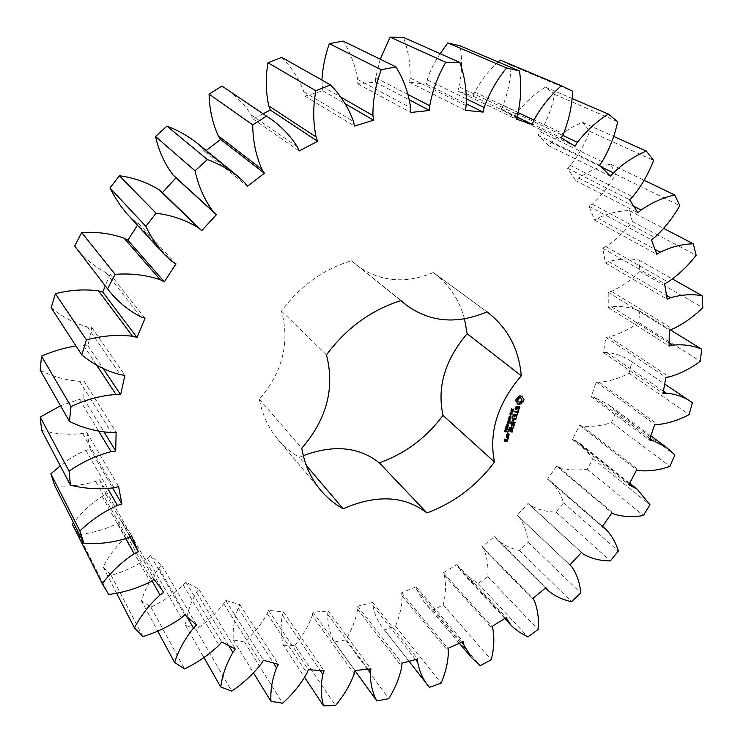 <?xml version="1.0" encoding="UTF-8"?>
<svg xmlns="http://www.w3.org/2000/svg" width="743" height="743" viewBox="0 0 743 743"><rect width="100%" height="100%" fill="white"/><g stroke="black" fill="none" stroke-linecap="round" stroke-linejoin="round"><path stroke-width="0.56" stroke-dasharray="3.71 2.79" d="M72.359 524.289L78.535 534.607C92.197 533.149 105.246 529.415 117.673 523.425L121.295 521.122L130.415 533.604L126.96 536.075C116.92 545.213 108.98 555.504 103.128 566.937L111.153 575.342C124.239 571.636 136.322 565.934 147.402 558.253L150.513 555.504L161.872 565.404L158.937 568.274C150.81 578.435 144.969 589.255 141.421 600.734L150.885 607.05C163.014 601.412 173.816 594.103 183.27 585.131L185.824 582.066L198.883 589.199L196.542 592.347C190.44 603.084 186.734 614.006 185.416 625.114L195.911 629.284C206.786 622.058 216.055 613.514 223.717 603.632L225.668 600.381L239.924 604.691L238.187 607.988C234.166 618.9 232.54 629.562 233.321 639.955L244.456 641.989C253.855 633.528 261.443 624.092 267.211 613.69L268.539 610.365L283.482 611.879L282.368 615.213C280.399 625.94 280.761 636.008 283.454 645.407L304.649 677.375M283.454 645.407L294.878 645.379L335.502 705.544M282.368 615.213L320.233 670.576M294.878 645.379C302.652 636.017 308.456 626.052 312.292 615.473L354.216 673.966M312.292 615.473L312.998 612.176L328.183 610.997L327.682 614.257C327.691 624.501 329.883 633.705 334.285 641.887L345.681 639.918C351.727 629.971 355.721 619.783 357.634 609.344L357.745 606.167L372.745 602.452L372.837 605.554C374.63 614.786 378.363 622.736 384.038 629.405L384.465 629.943L395.527 626.163C399.818 615.938 401.982 605.814 402.028 595.802L401.564 592.84L416.006 586.766L416.656 589.636L423.872 601.7L432.76 610.235L443.246 604.811C445.754 594.576 446.125 584.787 444.388 575.453L443.385 572.779L456.917 564.578L461.505 571.729L478.093 583.506L487.78 576.605C488.504 566.612 487.157 557.399 483.721 548.975L482.226 546.653L494.55 536.557L496.946 539.567C503.41 544.935 510.924 548.585 519.496 550.517L528.18 542.316C527.159 532.815 524.149 524.409 519.153 517.109L517.212 515.196L528.041 503.466L530.121 505.231C537.839 509.587 546.495 511.881 556.089 512.103L563.565 502.797C560.946 494.532 556.73 487.427 550.925 481.464L547.535 479.179L556.609 466.093L559.061 467.384C567.773 470.096 577.097 470.672 587.035 469.121L593.146 458.914L580.404 443.738L572.444 439.447L579.54 425.312L582.298 426.083C591.781 427.039 601.542 425.841 611.591 422.507L616.161 411.622L607.551 403.978L594.196 397.329L591.27 396.92L596.155 382.051L599.155 382.264C609.176 381.382 619.133 378.382 629.024 373.265L631.894 361.934C624.603 356.64 616.142 353.473 606.511 352.414L603.39 352.581L605.879 337.35L609.046 336.969C619.337 334.192 629.219 329.363 638.674 322.508L639.714 311.011C631.151 307.314 621.742 305.893 611.489 306.757L608.266 307.528L608.192 292.315L611.433 291.34C621.715 286.622 631.225 280.009 639.955 271.474L639.045 260.096C629.405 258.211 619.281 258.703 608.693 261.573L605.452 262.957L602.694 248.208L605.916 246.602C615.863 239.98 624.687 231.63 632.386 221.553L629.432 210.631C618.947 210.733 608.406 213.25 597.799 218.182L594.641 220.188L589.143 206.359L592.245 204.139C601.505 195.669 609.306 185.713 615.641 174.271L610.597 164.166C599.573 166.413 588.93 171.039 578.676 178.023L575.723 180.623L567.485 168.215L570.345 165.41C578.556 155.231 584.982 143.854 589.626 131.288L582.512 122.391C571.302 126.895 560.946 133.638 551.445 142.6L548.808 145.758L537.951 135.291L540.449 131.948C547.22 120.264 551.928 107.735 554.557 94.37L545.473 87.089C534.496 93.897 524.846 102.683 516.524 113.465L514.342 117.115L501.079 109.082L503.085 105.292C508.054 92.392 510.701 79.064 511.035 65.328L500.178 60.053M498.181 61.929C488.745 70.529 480.916 80.588 474.712 92.104L473.105 96.144L457.799 91.027L459.193 86.875C462.007 73.158 462.322 59.486 460.14 45.843M440.135 53.682C434.544 61.799 430.243 70.52 427.216 79.854L426.296 84.154L409.449 82.324L410.117 77.969C410.498 63.907 408.279 50.394 403.468 37.41M380.221 59.208L375.67 77.755L375.521 82.167L357.773 83.875L357.643 79.473C355.386 65.625 350.547 52.827 343.127 41.088M321.914 80.04L322.778 90.776L304.862 96.126L303.896 91.853C298.946 78.804 291.544 67.316 281.671 57.369M263.078 113.781L253.066 118.926L251.255 114.979C243.713 103.323 233.952 93.674 221.971 86.049M206.192 150.476L204.808 151.535L196.375 142.498M127.629 214.551L134.92 221.182L138.579 223.467L137.455 225.231M74.699 246.035C83.327 257.292 93.776 266.18 106.035 272.7L110.131 274.167L105.283 285.897M51.174 307.741C61.92 316.704 74.003 323.103 87.433 326.92L91.77 327.524L87.962 345.755L75.972 345.95M40.159 370.107C52.493 376.497 65.653 380.23 79.64 381.308L84.043 381.066L83.838 398.824L79.455 399.344L60.527 405.78M41.608 430.281C54.954 433.968 68.607 435.045 82.584 433.503L86.875 432.472L90.126 449.032L85.919 450.304C76.622 454.196 68.068 459.36 60.276 465.805M54.815 485.773C68.588 486.804 82.185 485.355 95.615 481.427L99.636 479.709L106.035 494.457L102.144 496.389C90.943 503.68 81.405 512.484 73.529 522.821M464.477 318.831C459.36 299.763 449.06 284.411 433.568 272.765L486.962 311.837M303.311 455.682L299.42 457.4L306.376 465.564M400.728 300.636L351.439 260.756C323.279 269.282 299.968 286.064 281.504 311.103C290.03 342.727 282.646 372.085 259.344 399.167C262.251 414.733 268.437 428.163 277.901 439.447C284.049 446.71 291.228 452.691 299.42 457.4M356.018 264.777C379.106 281.727 404.87 284.328 433.299 272.57M283.482 611.879L324.059 670.883M312.998 612.176L355.005 670.511M268.539 610.365L308.382 669.647M328.183 610.997L370.933 668.923M267.211 613.69L306.943 673.149M327.682 614.257L368.054 669.211M244.456 641.989L282.637 703.212M334.285 641.887L354.978 670.623M233.321 639.955L253.521 672.917M345.681 639.918L388.765 698.643M238.187 607.988L273.396 662.979M357.634 609.344L401.777 666.517M239.924 604.691L278.393 664.381M357.745 606.167L401.935 663.211M225.668 600.381L263.449 660.202M372.745 602.452L417.687 658.995M223.717 603.632L261.36 663.648M372.837 605.554L415.606 659.552M195.911 629.284L231.742 691.111M384.465 629.943L429.454 687.349M185.416 625.114L203.926 657.555M395.527 626.163L441.063 683.161M196.542 592.347L228.751 645.63M402.028 595.802L448.382 651.397M198.883 589.199L235.392 649.113M401.564 592.84L447.955 648.333M185.824 582.066L221.702 641.933M416.006 586.766L463.13 641.683M183.27 585.131L218.971 645.203M416.656 589.636L461.728 642.296M150.885 607.05L184.524 668.895M432.76 610.235L480.173 665.728M141.421 600.734L157.702 631.039M443.246 604.811L491.197 659.849M158.937 568.274L186.948 616.764M444.388 575.453L492.925 629.265M161.872 565.404L196.616 625.012M443.385 572.779L491.94 626.498M150.513 555.504L184.738 614.879M456.917 564.578L506.197 617.656M147.402 558.253L181.413 617.823M458.097 567.132L505.379 618.157M111.153 575.342L142.851 636.565M478.093 583.506L527.874 636.9M103.128 566.937L116.567 593.109M487.78 576.605L538.081 629.507M126.96 536.075L152.055 580.757M483.721 548.975L534.403 600.836M130.415 533.604L163.72 592.301M482.226 546.653L532.889 598.44M121.295 521.122L154.191 579.373M494.55 536.557L545.919 587.667M117.673 523.425L150.337 581.871M496.203 538.749L545.594 587.927M78.535 534.607L108.692 594.474M519.496 550.517L571.571 601.672M528.18 542.316L580.757 592.951M102.144 496.389L125.762 538.703M519.153 517.109L571.896 566.881M106.035 494.457L130.016 536.929M517.212 515.196L569.918 564.921M99.636 479.709L131.669 536.195M528.041 503.466L581.416 552.476M95.615 481.427L127.387 538.09M530.121 505.231L583.543 554.269M556.089 512.103L610.365 560.909M563.565 502.797L618.334 551.065M85.919 450.304L107.781 488.606M549.866 480.628L602.443 526.378M90.126 449.032L112.648 488.021M547.535 479.179L602.183 526.75M86.875 432.472L118.601 486.572M556.609 466.093L611.888 512.921M82.584 433.503L114.032 487.742M559.061 467.384L614.405 514.221M587.035 469.121L643.419 515.493M593.146 458.914L649.976 504.729M79.455 399.344L98.717 431.237M575.11 440.404L629.367 483.916M83.838 398.824L104.178 432.12M572.444 439.447L628.912 484.798M84.043 381.066L116.122 432.222M579.54 425.312L636.584 469.892M79.64 381.308L111.431 432.556M582.298 426.083L639.435 470.653M611.591 422.507L669.926 466.381M616.161 411.622L674.904 454.93M83.569 345.439L96.414 364.859M594.196 397.329L649.911 438.509M87.962 345.755L103.166 368.528M591.27 396.92L649.401 439.995M91.77 327.524L124.917 375.289M596.155 382.051L654.806 424.355M87.433 326.92L120.292 374.713M599.155 382.264L657.917 424.532M629.024 373.265L689.132 414.594M631.894 361.934L664.688 384.038M606.511 352.414L663.378 391.199M603.39 352.581L662.979 393.372M110.131 274.167L145.052 318.283M605.879 337.35L665.914 377.36M106.035 272.7L140.706 316.787M609.046 336.969L669.211 376.915M638.674 322.508L700.324 361.274M639.714 311.011L670.177 329.79M611.489 306.757L669.109 343.071M608.266 307.528L669.062 346.034M138.579 223.467L175.961 263.886M608.192 292.315L669.332 330.059M134.92 221.182L172.088 261.499M611.433 291.34L672.731 328.973M639.955 271.474L702.841 307.695M639.045 260.096L672.526 279.006M608.693 261.573L666.508 295.361M605.452 262.957L667.14 299.234M602.694 248.208L664.604 283.733M605.916 246.602L668.003 282.006M632.386 221.553L696.135 255.267M629.432 210.631L663.694 228.426M202.217 148.089L244.688 182.667M597.799 218.182L654.973 249.332M204.808 151.535L247.4 186.317M594.641 220.188L656.84 254.329M589.143 206.359L651.416 239.803M592.245 204.139L654.694 237.435M615.641 174.271L679.78 205.607M610.597 164.166L644.097 180.261M251.255 114.979L297.302 146.761M578.676 178.023L633.779 206.257M253.066 118.926L299.169 150.959M575.723 180.623L637.968 212.804M567.485 168.215L629.637 199.783M570.345 165.41L632.692 196.784M589.626 131.288L653.589 160.451M582.512 122.391L613.588 136.368M303.896 91.853L353.538 121.518M551.445 142.6L601.003 166.794M304.862 96.126L354.495 126.069M548.808 145.758L610.588 176.24M322.778 90.776L345.096 103.695M537.951 135.291L599.443 165.262M322.1 86.439L340.508 96.98M540.449 131.948L602.118 161.695M554.557 94.37L617.702 121.685M545.473 87.089L572.026 98.475M357.643 79.473L410.675 107.763M516.524 113.465L562.665 135.337M357.773 83.875L410.73 112.472M514.342 117.115L575.063 146.241M375.521 82.167L409.504 99.971M501.079 109.082L561.309 137.854M375.67 77.755L408.093 94.537M503.085 105.292L563.491 133.796M511.035 65.328L572.658 91.24M410.117 77.969L466.158 105.655M474.712 92.104L518.27 112.676M409.449 82.324L465.369 110.308M473.105 96.144L516.868 117.078M426.296 84.154L466.353 103.853M457.799 91.027L516.171 119.094M427.216 79.854L466.493 98.921M459.193 86.875L517.713 114.663M351.439 260.756L401.071 300.534M281.504 311.103L326.465 354.866M259.344 399.167L301.76 448.243M523.973 398.945L522.858 398.155M522.078 396.075L519.348 395.647L516.376 397.876L515.484 400.124L515.902 401.174M522.533 396.279L522.069 395.917M521.261 395.87L520.797 395.508M519.812 396.01L519.348 395.647M517.304 403.031L516.84 402.66L516.887 403.542M517.026 402.279L516.571 401.907L516.84 402.66M516.097 401.304L516.571 401.907M512.521 409.384L511.639 410.099M511.425 410.145L510.952 409.607L511.425 408.464L511.407 409.848L512.336 408.696L513.079 408.966M512.93 410.396L512.364 410.155L512.819 410.526L512.837 409.049L512.261 409.179M513.088 409.198L512.661 410.182M511.908 412.049L512.466 411.139M511.574 412.068L510.655 410.545L512.494 411.046M511.621 414.185L510.404 414.009M510.153 413.99L509.707 413.582L511.76 412.736L510.107 412.309L511.946 412.811M512.076 414.222L511.537 414.111M510.283 413.907L511.621 413.851M512.159 413.136L510.042 413.702M510.395 415.634L509.902 415.393L510.413 414.52L510.135 415.411M509.048 417.65L508.593 417.222L509.169 416.034L510.692 416.21M510.153 417.213L509.707 416.842L509.438 417.687M509.754 417.77L509.475 416.823M510.237 416.173L509.28 416.256L508.825 417.343M510.757 416.582L509.958 417.733L510.441 416.349M519.524 406.44L517.843 405.957L515.995 408.789L515.354 408.724M519.013 408.436L519.218 407.508M518.27 409.393L518.948 408.381M515.243 408.176L516.199 405.938L514.695 408.102L515.308 409.254M518.28 409.365L517.797 409.347M518.976 408.576L518.512 408.204L517.825 408.994M519.255 407.675L518.8 407.303L518.512 408.204M518.651 406.56L518.8 407.303M516.283 409.142L518.01 406.505M518.345 410.582L517.89 410.21L517.49 411.501L513.989 411.176L514.193 411.724M518.66 410.35L517.89 410.21M517.472 413.377L517.713 412.328M517.862 411.863L518.363 410.257M517.537 413.944L517.397 413.322M517.332 412.012L516.933 413.275M517.128 414.613L513.116 413.916L512.159 416.999L513.339 414.464M516.292 417.148L516.859 415.068M516.357 417.715L516.227 417.092M516.478 414.752L515.753 417.046M514.583 416.47L514.983 414.891M514.648 417.027L514.518 416.405M514.602 414.575L514.045 416.368M510.014 420.835L509.512 420.64M508.305 420.064L509.568 420.454M508.212 420.222L507.813 419.693L509.559 419.396M509.782 419.581L508.073 419.869M510.376 419.665L509.874 419.461M508.658 418.876L509.93 419.284M508.593 419.015L508.184 418.504L510.292 418.114L508.453 418.708M508.407 422.739L506.912 422.6L507.943 422.405L508.277 421.346L507.413 420.984L509.345 421.151L508.481 421.42M509.382 422.869L508.844 422.776M508.435 422.646L508.927 422.488M508.453 421.504L508.175 422.423M507.701 424.299L507.209 424.058L507.72 423.194L507.441 424.077M508.119 425.2L506.93 425.962M506.494 425.897L506.503 424.597L508.128 424.931M505.844 427.866L505.351 427.606L505.714 426.454L507.376 426.603L507.423 427.336L506.141 427.225M505.268 429.714L504.776 429.445L505.138 428.302L506.8 428.451L506.847 429.185L505.565 429.073M505.184 431.757L504.339 430.875L505.194 429.909L505.751 430.308M506.271 431.386L505.454 431.246M514.992 419.024L512.614 420.139M515.707 418.606L511.881 417.928L512.094 418.476M511.193 421.968L510.413 421.82M514.072 422.219L510.738 421.587M512.419 420.687L513.627 421.838M514.593 418.699L511.927 420.074M513.413 426.371L513.97 424.299M514.119 423.835L510.246 423.157L510.469 423.705M513.478 426.937L513.339 426.306M513.589 423.974L512.874 426.268M511.704 425.693L512.103 424.132M511.769 426.259L511.63 425.637M511.723 423.816L511.314 425.878M513.032 427.717L509.039 427.03L509.271 427.578M511.704 431.841L512.261 429.779M512.401 429.315L508.518 428.646L507.571 431.711L508.76 429.194M511.769 432.407L511.63 431.776M511.881 429.454L511.165 431.739M509.995 431.172L510.395 429.621M510.06 431.739L509.921 431.116M510.014 429.296L509.457 431.07M507.432 433.243L506.977 432.844L507.738 432.602M508.305 436.067L508.704 435.026M506.977 434.683L506.531 434.293L506.057 435.797M508.844 434.581L506.531 434.293M508.212 437.051L506.067 436.522L506.308 437.07M507.488 439.039L507.042 438.658L507.655 438.249M506.856 437.107L507.042 438.658M507.525 439.299L506.094 438.834L505.398 440.302L504.488 440.237L504.961 439.262M507.005 440.757L507.228 439.735M504.794 439.252L504.413 438.955L503.949 440.45M505.166 439.113L504.413 438.955M505.584 439.141L504.72 438.723M520.815 397.876L521.465 399.084L520.964 400.709L519.617 401.722L518.15 401.573M511.472 411.046L511.658 411.771L512.196 411.269L511.5 410.963M507.692 424.866L506.615 424.81L506.392 425.535L507.562 425.628L507.831 424.959M505.091 430.94L505.964 431.014L505.351 430.123L505.37 431.172M508.333 434.711L508.026 435.695L506.605 435.574L507.07 434.609M506.856 439.419L506.55 440.395L505.872 440.348L506.336 439.373M521.735 398.75L521.27 398.387M521.93 399.455L521.465 399.084M409.04 661.307L384.038 629.405M459.36 643.327L423.872 601.7M504.822 618.51L461.505 571.729M545.557 587.964L496.946 539.567M602.489 526.313L550.925 481.464M629.72 483.238L580.404 443.738M650.84 435.835L607.551 403.978M487.25 312.041L433.568 272.765M320.744 490.324L277.901 439.447"/><path stroke-width="1.11" d="M304.649 677.375L323.521 705.85L335.502 705.544C343.786 695.606 350.027 685.083 354.216 673.966L355.005 670.511L370.933 668.923L370.348 672.341C370.19 683.012 372.345 692.55 376.822 700.965L388.765 698.643C395.257 688.148 399.595 677.44 401.777 666.517L401.935 663.211L417.687 658.995L417.724 662.227C419.442 671.802 423.204 679.994 429.017 686.801L429.454 687.349L441.063 683.161C445.716 672.415 448.159 661.827 448.382 651.397L447.955 648.333L463.13 641.683L463.753 644.655L471.062 657.053L480.173 665.728L491.197 659.849C493.993 649.141 494.569 638.943 492.925 629.265L491.94 626.498L506.197 617.656L510.831 625.012L514.054 628.104L520.026 632.544L527.874 636.9L538.081 629.507C539.037 619.086 537.811 609.529 534.403 600.836L532.889 598.44L545.919 587.667L548.343 590.741C554.965 596.202 562.711 599.842 571.571 601.672L580.757 592.951C579.893 583.079 576.94 574.385 571.896 566.881L569.918 564.921L581.416 552.476L583.543 554.269C591.474 558.662 600.418 560.872 610.365 560.909L618.334 551.065C615.78 542.511 611.563 535.174 605.656 529.072L602.183 526.75L611.888 512.921L614.405 514.221C623.396 516.877 633.064 517.304 643.419 515.493L649.976 504.729L637.085 489.135L628.912 484.798L636.584 469.892L639.435 470.653C649.261 471.471 659.431 470.05 669.926 466.381L674.904 454.93L666.146 447.1L652.428 440.376L649.401 439.995L654.806 424.355L657.917 424.532C668.347 423.426 678.749 420.12 689.132 414.594L692.374 402.697C684.925 397.273 676.214 394.087 666.23 393.14L662.979 393.372L665.914 377.36L669.211 376.915C679.966 373.831 690.34 368.621 700.324 361.274L701.671 349.201C692.866 345.458 683.123 344.111 672.443 345.17L669.062 346.034L669.332 330.059L672.731 328.973C683.523 323.874 693.563 316.778 702.841 307.695L702.154 295.742C692.179 293.894 681.647 294.553 670.548 297.72L667.14 299.234L664.604 283.733L668.003 282.006C678.508 274.901 687.888 265.985 696.135 255.267L693.303 243.797C682.39 244.048 671.347 246.834 660.174 252.165L656.84 254.329L651.416 239.803L654.694 237.435C664.548 228.38 672.907 217.764 679.78 205.607L674.746 194.991C663.193 197.499 651.982 202.505 641.116 210.009L637.968 212.804L629.637 199.783L632.692 196.784C641.488 185.917 648.463 173.806 653.589 160.451L646.354 151.108C634.531 156.002 623.553 163.256 613.412 172.859L610.588 176.24L599.443 165.262L602.118 161.695C609.464 149.232 614.665 135.895 617.702 121.685L608.341 114.05C596.694 121.378 586.385 130.805 577.432 142.34L575.063 146.241L561.309 137.854L563.491 133.796C568.971 120.05 572.026 105.859 572.658 91.24L561.364 85.724C550.387 95.438 541.248 106.89 533.938 120.078L532.174 124.387L516.171 119.094L517.713 114.663C520.936 100.045 521.54 85.473 519.506 70.947L506.587 67.957C496.835 79.863 489.358 93.051 484.157 107.503L483.108 112.091L465.369 110.308L466.158 105.655C466.808 90.665 464.709 76.26 459.861 62.44L445.772 62.282C437.813 76.065 432.472 90.553 429.77 105.757L429.538 110.466L410.73 112.472L410.675 107.763C408.529 93.014 403.616 79.39 395.945 66.889L381.252 69.749C375.605 84.925 372.819 100.194 372.921 115.546L373.571 120.171L354.495 126.069L353.538 121.518C348.495 107.633 340.814 95.42 330.477 84.869L315.849 90.767C312.952 106.713 313.026 122.112 316.081 136.953L317.642 141.3L299.169 150.959L297.302 146.761C289.454 134.39 279.201 124.174 266.551 116.122L252.722 124.889C252.861 140.91 255.936 155.742 261.935 169.395L264.378 173.249L247.4 186.317L244.688 182.667L238.54 176.769C229.215 169.571 218.832 163.841 207.399 159.559L195.065 170.816C198.362 186.149 204.39 199.728 213.139 211.551L216.362 214.746L201.724 230.646L198.26 227.711C185.713 220.012 171.642 215.173 156.049 213.195L145.851 226.392C150.829 236.785 157.014 246.165 164.389 254.524L172.088 261.499L175.961 263.886L164.352 281.848L160.302 279.758C146.167 274.947 131.102 273.145 115.1 274.353L107.531 288.832C116.642 300.711 127.694 310.026 140.706 316.787L145.052 318.283L136.981 337.433L132.523 336.245C117.45 334.461 102.088 335.678 86.42 339.904L81.786 354.913C93.181 364.284 106.017 370.878 120.292 374.713L124.917 375.289L120.654 394.709L115.982 394.449C100.667 395.638 85.677 399.678 71.031 406.551L69.433 421.365C82.538 427.922 96.544 431.655 111.431 432.556L116.122 432.222L115.722 451.038L111.051 451.66C96.116 455.608 82.129 462.109 69.071 471.146L70.427 485.105C84.609 488.764 99.144 489.637 114.032 487.742L118.601 486.572L121.889 504.005L117.394 505.435C103.435 511.797 90.934 520.304 79.891 530.948L83.968 543.505C98.615 544.313 113.085 542.511 127.387 538.09L131.669 536.195L138.3 551.612L134.149 553.73C121.629 562.061 110.995 572.064 102.246 583.738L108.692 594.474C123.217 592.635 137.093 588.437 150.337 581.871L154.191 579.373L163.72 592.301L160.033 594.967C149.297 604.793 140.761 615.78 134.446 627.928L142.851 636.565C156.754 632.377 169.608 626.135 181.413 617.823L184.738 614.879L196.616 625.012L193.486 628.086C184.775 638.924 178.478 650.394 174.596 662.505L184.524 668.895C197.397 662.719 208.885 654.824 218.971 645.203L221.702 641.933L235.392 649.113L232.875 652.456C226.309 663.843 222.259 675.35 220.736 686.996L231.742 691.111C243.286 683.3 253.159 674.152 261.36 663.648L263.449 660.202L278.393 664.381L276.517 667.864C272.142 679.362 270.285 690.526 270.963 701.355L282.637 703.212C292.631 694.166 300.739 684.145 306.943 673.149L308.382 669.647L324.059 670.883L322.843 674.384C320.614 685.631 320.837 696.117 323.521 705.85M320.233 670.576L322.843 674.384M561.364 85.724L500.178 60.053L498.181 61.929M519.506 70.947L460.14 45.843L447.825 42.936L440.135 53.682M459.861 62.44L403.468 37.41L390.131 37.15L380.221 59.208M395.945 66.889L343.127 41.088L329.307 43.642C325.137 55.614 322.676 67.752 321.914 80.04M330.477 84.869L281.671 57.369L267.991 62.765C265.465 77.643 265.734 92.048 268.808 105.97L270.331 110.057L263.078 113.781M266.551 116.122L221.971 86.049L209.08 94.11C209.405 109.082 212.47 122.985 218.275 135.83L220.606 139.461L206.192 150.476M238.54 176.769L196.375 142.498C187.533 135.672 177.726 130.201 166.961 126.096L155.519 136.498C158.77 150.866 164.574 163.646 172.915 174.819L175.98 177.846L162.411 192.586L159.123 189.799C147.263 182.444 134.028 177.753 119.409 175.738L109.992 187.988L114.366 196.115L120.542 205.727L126.134 212.869L164.389 254.524M137.455 225.231L127.87 240.184L124.044 238.169C110.744 233.488 96.618 231.612 81.656 232.55L74.699 246.035L107.531 288.832M105.283 285.897L102.738 292.064L98.54 290.885C84.396 289.008 70.009 289.946 55.391 293.699L51.174 307.741L81.786 354.913M75.972 345.95C64.195 347.826 52.716 351.235 41.534 356.176L40.159 370.107L69.433 421.365M60.527 405.78L40.224 417.074L41.608 430.281L70.427 485.105M60.276 465.805L50.877 473.811L54.815 485.773L83.968 543.505M73.529 522.821L72.359 524.289L102.246 583.738M303.311 455.682C333.505 444.37 358.841 446.757 379.32 462.824C404.935 453.759 426.166 437.952 443.023 415.402C436.865 387.205 444.908 359.983 467.152 333.728L464.477 318.831M467.152 333.728L521.289 375.782C518.911 348.904 507.571 327.654 487.25 312.041L486.962 311.837C456.917 324.682 429.872 322.313 405.827 304.723L400.728 300.636M521.289 375.782C497.504 403.783 488.569 432.519 494.494 462.007C476.458 485.959 453.936 502.937 426.946 512.93C404.489 495.674 376.552 494.29 343.136 508.779C334.582 503.995 327.124 497.847 320.744 490.324C310.936 478.631 304.611 464.598 301.76 448.243C326.762 419.284 334.991 388.162 326.465 354.866C346.359 328.072 371.231 309.961 401.071 300.534L405.827 304.723M523.973 398.945L522.84 397.923L522.533 396.279L519.812 396.01L516.831 398.239L515.893 401.257L517.026 402.279L517.342 403.904L520.063 404.173L523.035 401.944L523.973 398.945M512.159 410.433L511.453 410.257L511.881 408.836L511.853 410.22L513.385 409.049L513.116 410.554L513.107 409.263L511.918 410.22M512.326 412.402L511.017 411.204L513.051 411.102L512.326 412.402L512.336 411.037M511.992 414.492L510.051 414.315L512.215 413.108L510.562 412.69L512.494 412.867L510.487 414.083L511.621 414.185M510.59 415.792L510.868 414.9L510.395 415.634M509.893 418.068L509.057 417.993L509.317 416.749L510.97 416.349L510.72 418.142L510.385 416.47L509.345 417.204L509.754 417.77L510.153 417.213L509.893 418.068L509.503 417.742M519.524 406.44L518.298 406.328L516.45 409.161L515.661 408.362L516.311 406.375L515.15 408.474L515.373 409.588L516.617 409.709L518.465 406.876L519.255 407.675L518.605 409.662L519.766 407.591L519.524 406.44M518.345 410.582L517.945 411.873L514.119 411.78L517.787 412.384L517.537 413.944L518.818 410.628L518.345 410.582M517.481 414.9L513.571 414.288L512.605 417.38L513.645 414.826L515.057 414.956L514.648 417.027L515.521 414.993L516.933 415.123L516.357 417.715L517.128 414.613M510.014 420.835L508.166 420.389L510.004 419.767L508.63 418.876L510.747 418.495L508.909 419.08L510.292 419.953L508.528 420.25L510.014 420.835M509.289 423.157L507.358 422.981L508.398 422.786L508.723 421.727L507.859 421.365L509.8 421.532L508.955 421.745L508.621 422.804L509.382 422.869L508.909 422.832M507.887 424.457L508.166 423.575L507.701 424.299M508.119 426.222L506.633 426.129L506.531 425.516L508.435 425.08L507.906 426.045M506.002 428.005L506.159 426.835L507.822 426.984L507.868 427.717L505.844 427.866M505.426 429.844L505.584 428.683L507.246 428.832L507.293 429.565L505.268 429.714M505.361 431.906L504.785 431.265L505.937 430.318L506.633 431.692L505.184 431.757M513.069 420.51L516.069 418.643L512.336 418.309L512.168 418.82L515.048 419.08L512.373 420.445L514.072 422.219L510.868 422.2L515.085 422.563M513.794 426.686L514.435 423.863L510.376 423.77L512.168 424.188L511.769 426.259L512.642 424.234L514.045 424.355L513.413 426.371M513.376 428.005L509.494 427.411L509.336 427.922L513.06 428.247L513.032 427.717M512.085 432.166L512.726 429.343L508.974 429.027L508.017 432.092L509.048 429.556L510.46 429.677L510.06 431.739L510.924 429.714L512.326 429.835L511.704 431.841M508.212 433.299L507.432 433.243M506.661 436.447L508.546 436.605L509.169 434.599L507.283 434.451L506.661 436.447M508.546 437.339L506.206 437.144L507.302 437.497L507.488 439.039L508.156 438.602L508.212 437.051M507.85 439.587L506.54 439.224L505.844 440.692L504.934 440.618L505.732 439.419L505.166 439.113L504.543 441.11L507.079 441.314L507.525 439.299M368.054 669.211L370.348 672.341M354.978 670.623L376.822 700.965M253.521 672.917L270.963 701.355M273.396 662.979L276.517 667.864M415.606 659.552L417.724 662.227M203.926 657.555L220.736 686.996M228.751 645.63L232.875 652.456M461.728 642.296L463.753 644.655M157.702 631.039L174.596 662.505M186.948 616.764L193.486 628.086M505.379 618.157L507.367 620.303M116.567 593.109L134.446 627.928M152.055 580.757L160.033 594.967M545.594 587.927L547.591 589.914M125.762 538.703L134.149 553.73M130.016 536.929L138.3 551.612M50.877 473.811L79.891 530.948M107.781 488.606L117.394 505.435M602.443 526.378L604.57 528.227M112.648 488.021L121.889 504.005M40.224 417.074L69.071 471.146M98.717 431.237L111.051 451.66M629.367 483.916L631.652 485.746M104.178 432.12L115.722 451.038M41.534 356.176L71.031 406.551M96.414 364.859L115.982 394.449M649.911 438.509L652.428 440.376M103.166 368.528L120.654 394.709M55.391 293.699L86.42 339.904M664.688 384.038L692.374 402.697M98.54 290.885L132.523 336.245M663.378 391.199L666.23 393.14M102.738 292.064L136.981 337.433M81.656 232.55L115.1 274.353M670.177 329.79L701.671 349.201M124.044 238.169L160.302 279.758M669.109 343.071L672.443 345.17M127.87 240.184L164.352 281.848M109.992 187.988L145.851 226.392M119.409 175.738L156.049 213.195M672.526 279.006L702.154 295.742M159.123 189.799L198.26 227.711M666.508 295.361L670.548 297.72M162.411 192.586L201.724 230.646M175.98 177.846L216.362 214.746M172.915 174.819L213.139 211.551M155.519 136.498L195.065 170.816M166.961 126.096L207.399 159.559M663.694 228.426L693.303 243.797M654.973 249.332L660.174 252.165M220.606 139.461L264.378 173.249M218.275 135.83L261.935 169.395M209.08 94.11L252.722 124.889M644.097 180.261L674.746 194.991M633.779 206.257L641.116 210.009M270.331 110.057L317.642 141.3M268.808 105.97L316.081 136.953M267.991 62.765L315.849 90.767M613.588 136.368L646.354 151.108M601.003 166.794L613.412 172.859M345.096 103.695L373.571 120.171M340.508 96.98L372.921 115.546M329.307 43.642L381.252 69.749M572.026 98.475L608.341 114.05M562.665 135.337L577.432 142.34M409.504 99.971L429.538 110.466M408.093 94.537L429.77 105.757M390.131 37.15L445.772 62.282M518.27 112.676L533.938 120.078M516.868 117.078L532.174 124.387M466.353 103.853L483.108 112.091M466.493 98.921L484.157 107.503M447.825 42.936L506.587 67.957M306.376 465.564L343.136 508.779M379.32 462.824L426.946 512.93M443.023 415.402L494.494 462.007M523.313 398.527L522.078 396.075M523.936 399.678L523.509 398.647M523.759 400.44L523.471 399.307M523.462 401.201L523.304 400.068M523.035 401.944L522.998 400.83M522.162 402.214L521.707 401.842L522.57 401.573M521.354 402.697L520.889 402.325L521.707 401.842M520.639 403.356L520.184 402.985L520.889 402.325M520.063 404.173L519.608 403.802L520.184 402.985M519.329 404.313L518.874 403.941L519.608 403.802M518.623 404.313L518.168 403.941L518.874 403.941M517.955 404.183L517.5 403.811L518.168 403.941M516.552 401.666L515.902 401.174M519.766 407.591L519.143 406.402M515.809 409.105L515.243 408.176M519.106 406.932L518.177 406.523M516.617 409.709L516.283 409.142M515.308 409.254L516.162 409.337M517.713 412.328L517.862 411.863M514.193 411.724L517.787 412.384M516.859 415.068L516.998 414.603M516.933 415.123L515.521 414.993M513.339 414.464L515.057 414.956M509.512 420.64L508.212 420.222M510.292 419.953L509.782 419.581M510.004 419.767L508.593 419.015M506.717 431.432L506.234 431.144M505.751 430.308L506.271 431.051M516.032 419.136L514.992 419.024M514.769 422.813L514.63 422.191M510.961 422.135L514.314 422.433M512.094 418.476L515.048 419.08M513.97 424.299L514.119 423.835M514.045 424.355L512.642 424.234M510.469 423.705L512.168 424.188M513.06 428.247L512.828 427.699M509.271 427.578L512.605 427.866M512.261 429.779L512.401 429.315M512.326 429.835L510.924 429.714M510.46 429.677L508.76 429.194M506.54 436.095L508.305 436.067M508.24 437.571L507.998 437.033M508.258 438.259L507.478 437.163M508.156 438.602L507.813 437.868M506.308 437.07L507.302 437.497M507.079 441.314L506.828 440.775M504.423 440.748L506.633 440.924M505.426 439.652L505.184 439.113M518.15 401.573L517.592 399.548L518.605 398.127L520.128 397.644L521.735 398.75L521.818 400.282L520.806 401.703L519.283 402.186L518.15 401.573M507.07 434.609L508.779 435.092L508.472 436.076L506.68 435.639M506.336 439.373L507.311 439.8L507.005 440.785L505.937 440.404M518.605 401.944L517.685 401.071M518.14 401.443L517.49 400.375M517.945 400.737L517.592 399.548M518.047 399.91L517.992 398.75M518.447 399.112L519.06 398.489L518.605 398.127M519.06 398.489L519.803 398.099L519.348 397.737M519.803 398.099L520.592 398.007L520.128 397.644M520.592 398.007L521.27 398.248M512.735 411.362L511.964 411.297L511.964 412.105M506.837 425.915L508.342 425.451L507.07 425.191L506.837 425.915M505.546 431.321L506.41 431.395L505.797 430.503L505.37 431.172M507.051 435.965L506.995 434.664M507.358 434.98L508.779 435.092M506.317 440.729L506.262 439.438M506.624 439.745L507.311 439.8M429.017 686.801L409.04 661.307M471.062 657.053L459.36 643.327M510.831 625.012L504.822 618.51M548.343 590.741L545.557 587.964M605.656 529.072L602.489 526.313M637.085 489.135L629.72 483.238M666.146 447.1L650.84 435.835"/></g></svg>

